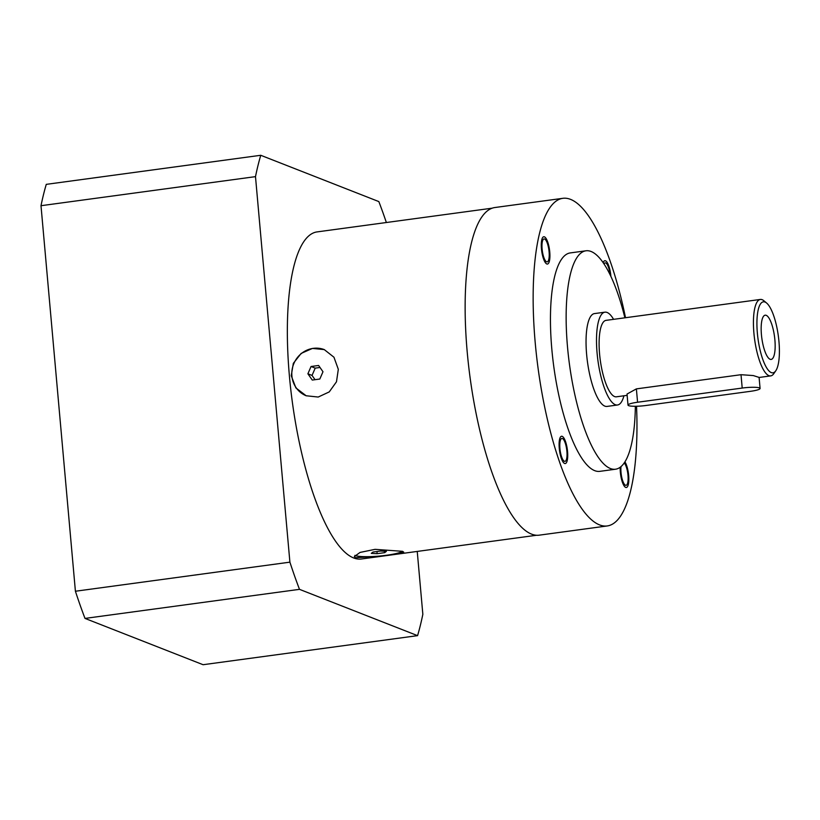 <?xml version="1.0" encoding="UTF-8"?>
<svg xmlns="http://www.w3.org/2000/svg" width="820" height="820" viewBox="0 0 820 820"><rect width="100%" height="100%" fill="white"/><g stroke="black" fill="none" stroke-linecap="round" stroke-linejoin="round"><path stroke-width="1.23" d="M757.362 333.074A35.813 10.26 -97.7 0 1 766.608 303.031A35.813 10.26 -97.7 0 1 778.959 341.55A35.813 10.26 -97.7 0 1 775.792 370.763A35.813 10.26 -97.7 0 1 757.362 333.074M761.431 334.673A22.314 6.396 82.3 0 0 769.273 358.791A22.314 6.396 82.3 0 0 774.89 339.952A22.314 6.396 82.3 0 0 763.512 316.315A22.314 6.396 82.3 0 0 761.431 334.673M775.792 370.763L773.762 373.694A38.571 11.049 -97.7 0 1 770.728 375.888A38.571 11.049 -97.7 0 1 753.908 333.104A38.571 11.049 -97.7 0 1 760.365 299.443A38.571 11.049 -97.7 0 1 763.871 300.745L766.608 303.031M760.365 299.443L606.031 320.364A38.571 11.049 82.3 0 0 599.584 354.025A38.571 11.049 -97.7 0 0 616.394 396.808L627.136 395.353M628.007 405.101L627.023 394.041L636.381 388.885L741.014 374.699L742.202 388.055L637.57 402.241A13.776 2.081 174.9 0 0 628.007 405.101A13.776 2.081 174.9 0 0 645.883 405.5L750.515 391.314A13.776 2.081 174.9 0 0 760.078 388.465A13.776 2.081 174.9 0 0 742.202 388.055M760.078 388.465L759.094 377.405L753.313 375.57L741.014 374.699M613.575 319.339A46.843 13.417 82.3 0 0 604.924 312.174A46.843 13.417 82.3 0 0 597.083 353.051A46.843 13.417 -97.7 0 0 617.501 404.998A46.843 13.417 -97.7 0 0 623.938 395.783M604.924 312.174L594.459 313.588A46.843 13.417 82.3 0 0 586.628 354.465A46.843 13.417 -97.7 0 0 607.036 406.423L617.501 404.998M624.881 317.811A110.208 31.58 82.3 0 0 585.941 250.797A110.208 31.58 82.3 0 0 567.512 346.973A110.208 31.58 -97.7 0 0 615.553 469.214A110.208 31.58 -97.7 0 0 635.346 406.279M585.941 250.797L570.249 252.919A110.208 31.58 82.3 0 0 551.819 349.094A110.208 31.58 82.3 0 0 599.861 471.346L615.553 469.214M607.261 525.948L539.252 535.163A165.312 47.365 82.3 0 1 531.565 534.117A165.312 47.365 -97.7 0 1 468.497 364.736A165.312 47.365 -97.7 0 1 494.839 207.532L562.848 198.317A165.312 47.365 -97.7 0 0 536.505 355.521A165.312 47.365 -97.7 0 0 599.584 524.903A165.312 47.365 82.3 0 0 607.261 525.948A165.312 47.365 82.3 0 0 636.535 406.259M625.516 317.719A165.312 47.365 82.3 0 0 570.525 199.362A165.312 47.365 -97.7 0 0 562.848 198.317M624.215 462.972A11.572 3.311 -97.7 0 1 627.997 475.231A11.572 3.311 -97.7 0 1 626.06 485.327A11.572 3.311 -97.7 0 1 621.017 472.494A11.572 3.311 -97.7 0 1 621.017 466.611M562.387 438.505A11.572 3.311 -97.7 0 1 566.804 450.364A11.572 3.311 -97.7 0 1 564.959 461.373A11.572 3.311 -97.7 0 1 564.426 461.291A11.572 3.311 -97.7 0 1 560.009 449.442A11.572 3.311 -97.7 0 1 561.854 438.433A11.572 3.311 -97.7 0 1 562.387 438.505M549.092 251.771A11.572 3.311 -97.7 0 1 547.155 261.867A11.572 3.311 -97.7 0 1 542.112 249.034A11.572 3.311 -97.7 0 1 544.049 238.938A11.572 3.311 -97.7 0 1 549.092 251.771M604.002 263.948A11.572 3.311 -97.7 0 1 605.15 262.892A11.572 3.311 -97.7 0 1 605.683 262.964A11.572 3.311 -97.7 0 1 610.101 274.782M536.505 535.265L361.343 559.004A165.035 47.293 -97.7 0 1 353.676 557.959A165.035 47.293 -97.7 0 1 290.7 388.864A165.035 47.293 -97.7 0 1 317.002 231.916L492.164 208.177M355.501 557.713L354.332 556.575L360.052 552.424L375.088 549.338L402.589 551.327L403.727 552.168L397.792 553.982L382.643 556.114L355.501 557.713M291.233 375.703L293.334 363.342L301.145 353.42L312.471 348.418L324.269 349.597L333.955 357.223L338.311 369.318L336.487 381.782L329.23 391.919L318.201 397.044L306.157 395.763L295.887 387.911L291.233 375.703M306.157 395.763L306.342 395.834A24.795 23.462 111.4 0 1 291.899 375.96A24.795 23.462 -68.6 0 1 324.423 349.658M311.057 366.499L307.889 373.787L312.266 380.06L319.82 379.035L322.988 371.747L318.611 365.474L311.057 366.499L315.208 368.129L312.041 375.416L315.023 379.691M307.889 373.787L312.041 375.416M320.005 367.473L315.208 368.129M402.579 551.327A24.795 3.741 -5.1 0 1 379.168 556.083A24.795 3.741 -5.1 0 1 355.306 555.54A24.795 3.741 174.9 0 1 354.886 555.355M372.997 552.044L371.296 553.377L377.149 553.674L384.703 552.649L386.404 551.327L380.552 551.03L372.997 552.044M384.703 552.649L384.58 551.235M377.149 553.674L376.964 551.511M417.236 551.429L422.843 614.293A294.81 84.47 -97.7 0 1 417.575 635.643L299.495 589.344A294.81 84.47 -97.7 0 1 289.901 562.161L255.491 176.638A294.81 84.47 -97.7 0 1 260.76 155.287L378.84 201.587A294.81 84.47 -97.7 0 1 386.363 222.517M289.901 562.161L75.409 591.24L41 205.707A294.81 84.47 -97.7 0 1 46.268 184.357L260.76 155.287M299.495 589.344L85.003 618.413A294.81 84.47 -97.7 0 1 75.409 591.24M417.575 635.643L203.083 664.712L85.003 618.413M255.491 176.638L41 205.707M620.207 467.256A13.776 3.946 82.3 0 0 620.351 472.228A13.776 3.946 82.3 0 0 626.357 487.51A13.776 3.946 82.3 0 0 628.663 475.487A13.776 3.946 82.3 0 0 624.932 461.885M564.611 463.464A13.776 3.946 82.3 0 0 565.257 463.556A13.776 3.946 82.3 0 0 567.45 450.457A13.776 3.946 82.3 0 0 562.192 436.342A13.776 3.946 82.3 0 0 561.556 436.25A13.776 3.946 82.3 0 0 559.363 449.35A13.776 3.946 82.3 0 0 564.611 463.464M541.446 248.778A13.776 3.946 82.3 0 0 547.452 264.05A13.776 3.946 82.3 0 0 549.759 252.027A13.776 3.946 82.3 0 0 543.752 236.754A13.776 3.946 82.3 0 0 541.446 248.778M610.9 276.453A13.776 3.946 82.3 0 0 605.488 260.801A13.776 3.946 82.3 0 0 604.852 260.709A13.776 3.946 82.3 0 0 603.172 262.718M636.381 388.885L637.57 402.241M759.105 377.466L770.728 375.888"/></g></svg>

